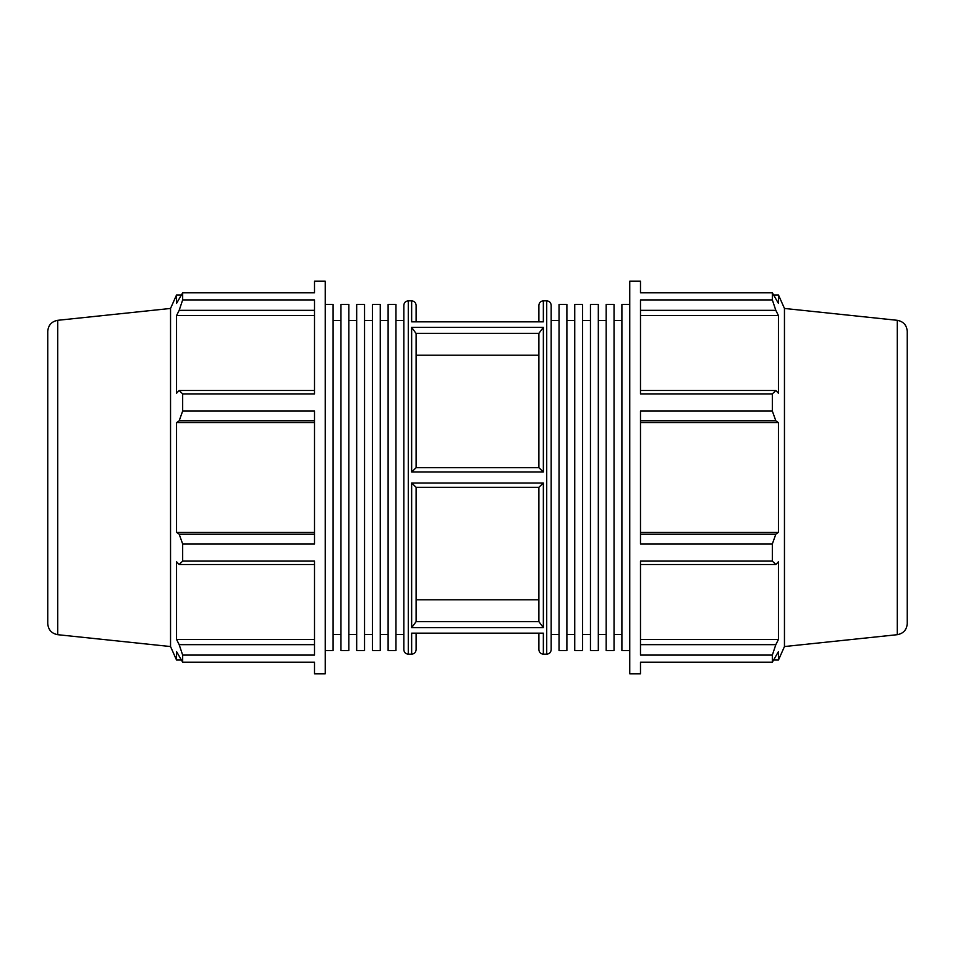 <?xml version="1.0" encoding="UTF-8"?>
<svg xmlns="http://www.w3.org/2000/svg" width="955" height="955" viewBox="0 0 955 955"><rect width="100%" height="100%" fill="white"/><g stroke="black" fill="none" stroke-linecap="round" stroke-linejoin="round"><path stroke-width="1.43" d="M314.505 644.649L179.17 644.649L182.668 655.094L182.668 662.197L314.505 662.197L314.505 673.788L325.249 673.788L325.249 281.212L314.505 281.212L314.505 292.803L182.668 292.803L182.668 299.906L179.17 310.351L314.505 310.351M182.668 299.906L314.505 299.906L314.505 393.902L182.668 393.902L182.668 411.032L179.17 420.833L314.505 420.833M182.668 411.032L314.505 411.032L314.505 543.968L182.668 543.968L182.668 561.098L179.17 564.512L314.505 564.512M182.668 561.098L314.505 561.098L314.505 655.094L182.668 655.094M325.249 304.37L333.104 304.37L333.104 650.63L325.249 650.63M364.535 477.5L364.535 650.63L356.681 650.63L356.681 304.37L364.535 304.37L364.535 477.5M395.967 477.5L395.967 650.63L388.112 650.63L388.112 304.37L395.967 304.37L395.967 477.5M380.257 477.5L380.257 650.63L372.39 650.63L372.39 304.37L380.257 304.37L380.257 477.5M348.826 477.5L348.826 650.63L340.959 650.63L340.959 304.37L348.826 304.37L348.826 477.5M57.742 320.307C51.594 321.477 48.263 325.166 47.75 331.409L47.75 623.591C48.263 629.834 51.594 633.523 57.742 634.693L57.742 320.307L170.539 308.453L170.539 646.547L176.544 660.048L176.544 651.597L182.668 662.197M314.505 639.42L176.544 639.42L176.544 561.791L179.17 564.512M179.17 644.649L176.544 639.42M314.505 390.488L179.17 390.488L182.668 393.902M179.17 390.488L176.544 393.209L176.544 315.58L179.17 310.351M170.539 308.453L176.544 294.952L176.544 303.404L182.668 292.803M314.505 534.167L179.17 534.167L182.668 543.968M179.17 534.167L176.544 532.389L176.544 422.611L179.17 420.833M416.105 333.522L411.641 327.326L411.641 472.009L416.105 467.687L416.105 333.522M538.895 355.2L416.105 355.2M538.895 333.355L538.895 467.687L543.359 472.009L543.359 327.326L538.895 333.355L416.105 333.355M408.286 300.837C405.577 301.112 404.096 302.592 403.834 305.302L403.834 649.698C404.096 652.408 405.577 653.889 408.286 654.163L408.286 300.837L411.641 300.837L411.641 321.835L543.359 321.835L543.359 300.837L546.714 300.837L546.714 654.163C549.423 653.889 550.904 652.408 551.166 649.698L551.166 305.302C550.904 302.592 549.423 301.112 546.714 300.837M403.834 346.677L403.834 477.5M416.105 621.645L416.105 487.313L411.641 482.991L411.641 627.674L416.105 621.645L538.895 621.645L543.359 627.674L543.359 482.991L538.895 487.313L538.895 621.645M416.105 633.69L416.105 649.698L416.105 633.69M546.714 654.163L543.359 654.163L543.359 633.165L411.641 633.165L411.641 654.163C414.351 653.889 415.843 652.408 416.105 649.698M416.105 321.31L416.105 305.302C415.843 302.592 414.351 301.112 411.641 300.837M416.105 599.8L538.895 599.8M314.505 315.58L176.544 315.58M314.505 532.389L176.544 532.389M314.505 422.611L176.544 422.611M606.174 477.5L606.174 650.63L614.041 650.63L614.041 304.37L606.174 304.37L606.174 477.5M574.743 477.5L574.743 650.63L582.61 650.63L582.61 304.37L574.743 304.37L574.743 477.5M559.033 477.5L559.033 650.63L566.888 650.63L566.888 304.37L559.033 304.37L559.033 477.5M590.465 477.5L590.465 650.63L598.319 650.63L598.319 304.37L590.465 304.37L590.465 477.5M629.751 304.37L621.896 304.37L621.896 650.63L629.751 650.63M640.495 662.197L640.495 673.788L629.751 673.788L629.751 281.212L640.495 281.212L640.495 292.803L772.332 292.803L772.332 299.906L640.495 299.906L640.495 393.902L772.332 393.902L772.332 411.032L640.495 411.032L640.495 543.968L772.332 543.968L772.332 561.098L640.495 561.098L640.495 655.094L772.332 655.094L772.332 662.197L640.495 662.197M773.86 294.952L778.456 294.952L778.456 303.404L772.332 292.803M640.495 310.351L775.83 310.351L772.332 299.906M640.495 315.58L778.456 315.58L778.456 393.209L775.83 390.488L640.495 390.488M775.83 310.351L778.456 315.58M772.332 393.902L775.83 390.488M640.495 420.833L775.83 420.833L772.332 411.032M640.495 422.611L778.456 422.611L778.456 532.389L775.83 534.167L640.495 534.167M775.83 420.833L778.456 422.611M640.495 532.389L778.456 532.389M772.332 543.968L775.83 534.167M640.495 564.512L775.83 564.512L772.332 561.098M775.83 564.512L778.456 561.791L778.456 639.42L775.83 644.649L640.495 644.649M640.495 639.42L778.456 639.42M772.332 655.094L775.83 644.649M897.258 320.307C903.406 321.477 906.737 325.166 907.25 331.409L907.25 623.591C906.737 629.834 903.406 633.523 897.258 634.693L897.258 320.307L784.461 308.453L784.461 646.547L778.456 660.048L778.456 651.597L772.332 662.197M538.895 633.69L538.895 649.698C539.157 652.408 540.649 653.889 543.359 654.163M543.359 300.837C540.649 301.112 539.157 302.592 538.895 305.302L538.895 321.31M538.895 467.687L416.105 467.687M416.105 487.313L538.895 487.313M543.359 327.326L411.641 327.326M411.641 472.009L543.359 472.009M411.641 321.835L543.359 321.835M543.359 633.165L411.641 633.165M411.641 627.674L543.359 627.674M543.359 482.991L411.641 482.991M176.544 660.048L181.14 660.048M333.104 634.526L340.959 634.526M333.104 320.474L340.959 320.474M364.535 634.526L372.39 634.526M364.535 320.474L372.39 320.474M380.257 634.526L388.112 634.526M380.257 320.474L388.112 320.474M348.826 634.526L356.681 634.526M348.826 320.474L356.681 320.474M408.286 654.163L411.641 654.163M176.544 294.952L181.14 294.952M57.742 634.693L170.539 646.547M395.967 634.526L403.834 634.526M395.967 320.474L403.834 320.474M598.319 634.526L606.174 634.526M598.319 320.474L606.174 320.474M566.888 634.526L574.743 634.526M566.888 320.474L574.743 320.474M582.61 634.526L590.465 634.526M582.61 320.474L590.465 320.474M614.041 634.526L621.896 634.526M614.041 320.474L621.896 320.474M784.461 308.453L778.456 294.952M773.86 660.048L778.456 660.048M897.258 634.693L784.461 646.547M551.166 634.526L559.033 634.526M551.166 320.474L559.033 320.474"/></g></svg>
